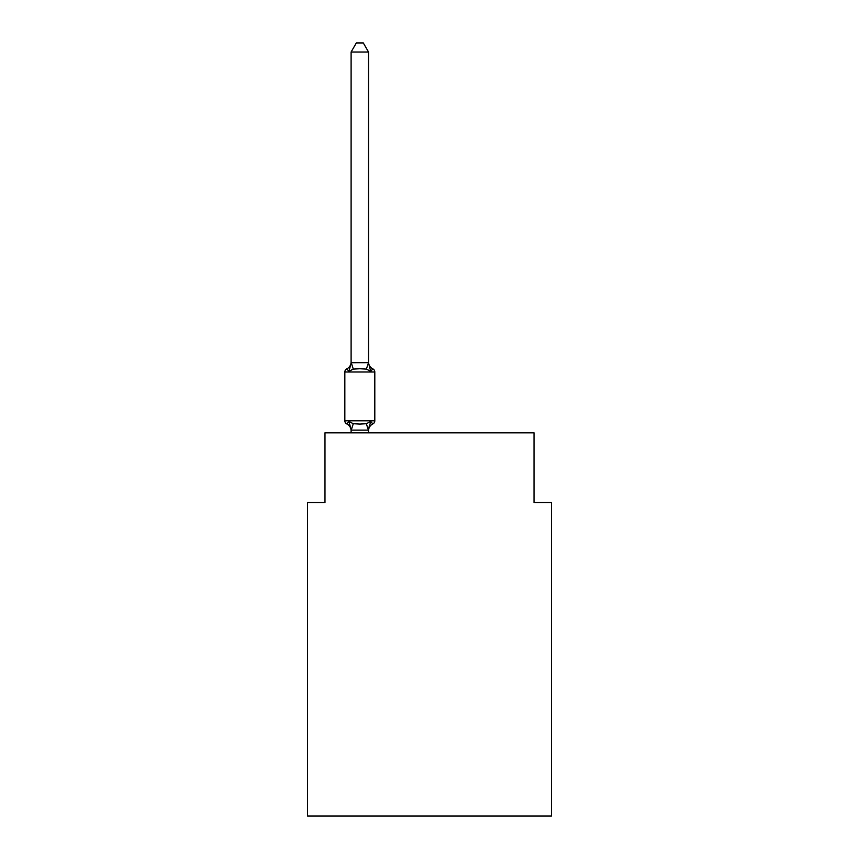 <?xml version="1.0" encoding="UTF-8"?>
<svg xmlns="http://www.w3.org/2000/svg" width="859" height="859" viewBox="0 0 859 859"><rect width="100%" height="100%" fill="white"/><g stroke="black" fill="none" stroke-linecap="round" stroke-linejoin="round"><path stroke-width="1.29" d="M551.435 816.05L551.435 502.494L534.019 502.494L534.019 432.807L324.981 432.807L324.981 502.494L307.565 502.494L307.565 816.05L551.435 816.05M351.106 430.81A7.667 7.667 0 0 0 346.8 423.927L348.937 421.468L346.8 423.927A3.479 3.479 0 0 1 344.835 420.792L374.803 420.792L374.803 372.011A3.479 3.479 0 0 0 372.838 368.876L370.712 371.335L372.838 368.876A7.667 7.667 0 0 1 368.532 361.993L368.532 363.013L368.532 361.993M368.532 52.012L351.106 52.012L356.335 42.95L363.303 42.95L368.532 52.012L368.532 363.013L370.712 371.335L366.353 369.091L359.824 368.747L353.285 369.091L348.937 371.335L346.8 368.876A7.667 7.667 0 0 0 351.106 361.993M372.838 423.927L370.712 421.468L372.838 423.927L370.712 421.468L372.838 423.927L370.712 421.468L368.393 430.144L351.245 430.144L348.937 421.468L353.285 423.712L359.824 424.067L366.353 423.712L370.712 421.468L372.838 423.927A3.479 3.479 0 0 0 374.803 420.792A3.479 3.479 0 0 1 372.838 423.927A7.667 7.667 0 0 0 368.532 430.81M368.532 429.79L369.349 425.688M368.532 362.702L366.353 369.091M351.106 52.012L351.106 362.702L368.393 362.659M353.285 369.091L351.245 362.659L348.937 371.335L346.8 368.876A3.479 3.479 0 0 0 344.835 372.011L344.835 420.792M368.532 432.807L368.532 430.101M351.106 432.807L351.106 430.101M372.838 368.876A3.479 3.479 0 0 1 374.803 372.011L344.835 372.011M353.285 423.712L351.245 430.144M366.353 423.712L368.393 430.144"/></g></svg>
